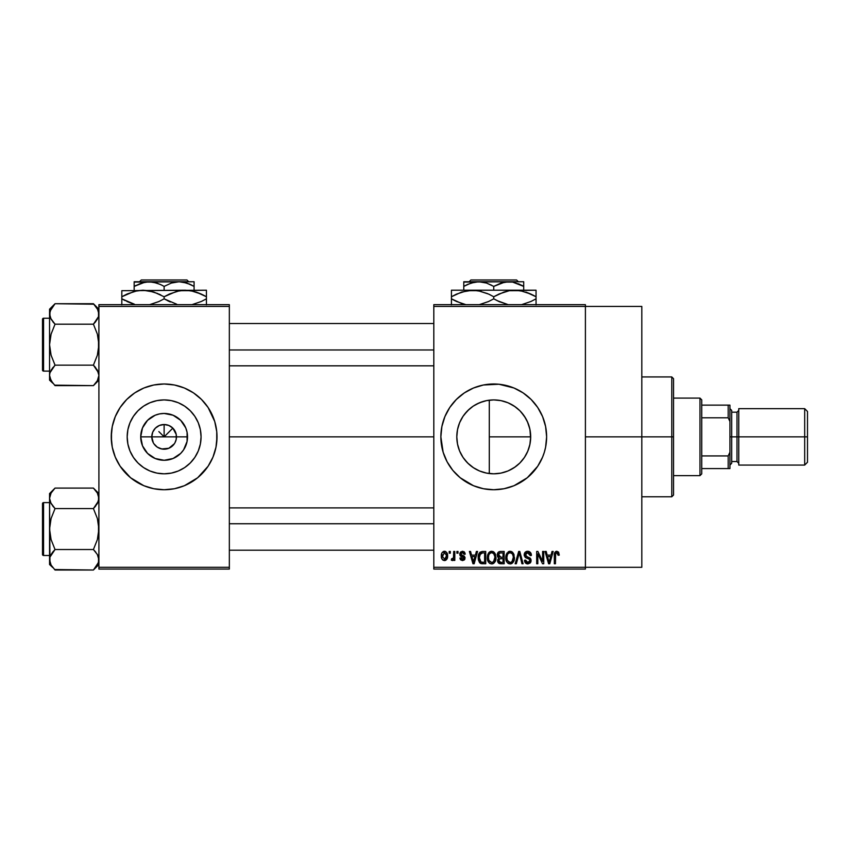 <?xml version="1.0" encoding="UTF-8"?>
<svg xmlns="http://www.w3.org/2000/svg" width="850" height="850" viewBox="0 0 850 850"><rect width="100%" height="100%" fill="white"/><g stroke="black" fill="none" stroke-linecap="round" stroke-linejoin="round"><path stroke-width="1.27" d="M153.319 442.818L151.789 436.858A12.336 12.336 0 0 0 164.124 449.204A12.336 12.336 0 0 0 176.46 436.858L187.531 436.858A23.407 23.407 0 0 1 164.124 460.275A23.407 23.407 0 0 1 140.718 436.858L176.46 436.858A12.336 12.336 0 0 1 164.124 449.204A12.336 12.336 0 0 1 151.789 436.858L152.724 432.14L155.401 428.134L159.407 425.467L164.124 424.522L164.124 436.858L172.847 428.134L176.226 434.456L176.226 439.269L174.93 442.818M158.281 447.727L162.382 449.076M163.104 449.161L168.842 448.258L161.712 448.959L157.271 447.121L153.861 443.721L155.401 445.591M156.283 446.388L157.271 447.121M201.067 436.858A36.943 36.943 0 0 1 164.124 473.811A36.943 36.943 0 0 1 127.181 436.858L127.893 429.654L129.986 422.726L133.407 416.341L137.998 410.741L143.597 406.141L149.982 402.73L156.921 400.626L164.124 399.914L171.328 400.626L178.266 402.73L184.652 406.141L190.251 410.741L194.841 416.341L198.262 422.726L200.356 429.654L201.067 436.858L200.356 444.072L198.262 450.999L194.841 457.385L190.251 462.984L184.652 467.585L178.266 470.996L171.328 473.099L164.124 473.811L156.921 473.099L149.982 470.996L143.597 467.585L137.998 462.984L133.407 457.385L129.986 450.999L127.893 444.072L127.181 436.858A36.943 36.943 0 0 1 164.124 399.914A36.943 36.943 0 0 1 201.067 436.858M111.244 436.911A52.881 52.881 0 0 0 112.253 447.164L115.271 457.098L120.158 466.246L130.581 477.743L143.884 485.722L153.808 488.729L164.124 489.738L174.441 488.729L184.365 485.722L197.667 477.743L208.091 466.246L212.978 457.098L215.985 447.174A52.881 52.881 0 0 0 217.005 436.911M112.264 447.196A52.881 52.881 0 0 0 148.708 487.443M148.835 487.486A52.881 52.881 0 0 0 153.776 488.718M153.839 488.729A52.881 52.881 0 0 0 174.409 488.729M174.473 488.718A52.881 52.881 0 0 0 179.414 487.486M179.541 487.443A52.881 52.881 0 0 0 215.985 447.196M215.985 447.174L217.005 436.858A52.881 52.881 0 0 1 164.124 489.738A52.881 52.881 0 0 1 111.244 436.858L112.264 447.174M527.638 451.562L529.858 444.656L530.687 436.858A36.943 36.943 0 0 1 493.744 473.811A36.943 36.943 0 0 1 456.801 436.858L457.502 444.019M524.184 457.799L524.769 456.928M513.772 467.904L508.544 470.719L515.249 466.905L519.69 463.165M495.497 473.769L500.894 473.11M501.033 473.078L502.987 472.632M474.799 468.584L479.581 470.985M479.687 471.027L481.026 471.548M464.068 458.873L468.435 463.781L473.641 467.861L467.617 462.984L463.027 457.385L459.606 450.999L457.513 444.072L456.801 436.858L457.47 429.834M457.47 443.87L459.553 450.861M459.68 451.159L460.456 452.891M440.863 436.889A52.881 52.881 0 0 0 478.337 487.454M478.444 487.486A52.881 52.881 0 0 0 504.029 488.729L513.984 485.722L527.287 477.743L537.71 466.246L542.597 457.098A52.881 52.881 0 0 0 544.34 452.243M504.092 488.718A52.881 52.881 0 0 0 509.033 487.486M509.161 487.443A52.881 52.881 0 0 0 542.587 457.119M542.597 457.098L544.351 452.211A52.881 52.881 0 0 0 545.604 447.217M544.351 452.211L545.604 447.174A52.881 52.881 0 0 0 546.624 436.858A52.881 52.881 0 0 1 493.744 489.738A52.881 52.881 0 0 1 440.863 436.858L443.137 452.211L447.111 461.794L452.869 470.411L460.201 477.743L473.503 485.722L483.427 488.729L493.744 489.738L504.061 488.729M585.406 436.858L641.814 436.858L641.814 306.425L641.814 436.858L585.406 436.858M229.341 436.858L433.808 436.858L229.341 436.858M174.388 443.721L168.842 448.258M176.46 436.858L164.124 436.858L158.844 431.587L164.124 436.858L164.124 424.522L168.842 425.467L172.847 428.134L169.405 431.587L164.124 436.858L151.789 436.858A12.336 12.336 0 0 1 164.124 424.522A12.336 12.336 0 0 1 176.46 436.858A12.336 12.336 0 0 0 164.124 424.522A12.336 12.336 0 0 0 151.789 436.858L140.718 436.858L142.502 427.901L147.571 420.314L155.167 415.236L159.556 413.908L164.124 413.451L173.081 415.236L180.678 420.314L185.746 427.901L187.085 432.299L187.085 441.426L183.589 449.862L180.678 453.411L173.081 458.49L164.124 460.275L155.167 458.49L147.571 453.411L142.502 445.825L140.718 436.858A23.407 23.407 0 0 1 164.124 413.451A23.407 23.407 0 0 1 187.531 436.858L176.46 436.858M457.417 443.626L456.801 436.858L457.513 429.654L459.606 422.726L463.027 416.341L467.617 410.741L473.216 406.141L479.602 402.73L486.54 400.626L493.744 399.914L501.064 400.647L507.429 402.549M459.446 450.596L457.767 445.283M466.14 461.422L464.387 459.287M462.612 456.769L462.209 456.11M472.079 466.788L469.189 464.472M466.873 462.219L466.151 461.433M478.146 470.358L476.51 469.54M530.644 435.115L530.687 436.858L489.303 436.858L489.303 473.546L487.719 473.312M484.946 472.749L482.704 472.122M491.47 473.737L489.313 473.546M499.046 473.429L497.229 473.641M507.408 471.187L504.868 472.09M519.467 463.388L514.59 467.373M521.018 461.784L520.211 462.634M523.472 458.798L521.029 461.773M527.404 452.094L525.619 455.547M529.922 444.359L529.21 447.217M500.947 400.626L507.886 402.73L514.271 406.141L519.871 410.741L524.461 416.341L527.882 422.726L529.975 429.654L530.634 438.887M433.808 304.661L585.406 304.661L433.808 304.661L433.808 306.425L585.406 306.425L585.406 567.301L433.808 567.301L433.808 304.661M585.406 306.425L433.808 306.425L433.808 569.064L433.808 567.301L585.406 567.301L585.406 569.064L433.808 569.064L585.406 569.064L585.406 304.661L585.406 306.425L641.814 306.425M449.193 551.438L449.193 553.201L450.319 553.201L450.319 551.438L449.193 551.438L450.319 551.438L449.193 551.438L449.193 553.201L450.319 553.201L450.319 551.438L450.319 553.201L449.193 553.201L449.193 551.438M456.886 551.438L456.886 553.201L458.012 553.201L458.012 551.438L456.886 551.438L458.012 551.438L456.886 551.438L456.886 553.201L458.012 553.201L458.012 551.438L458.012 553.201L456.886 553.201L456.886 551.438M476.382 551.438L475.416 555.124L471.538 555.124L470.56 551.438L469.391 551.438L472.972 563.773L474.151 563.773L477.562 551.438L476.382 551.438L477.562 551.438L476.382 551.438L475.416 555.124L471.538 555.124L470.56 551.438L469.391 551.438L472.972 563.773L474.151 563.773L477.562 551.438L474.151 563.773L472.972 563.773L469.391 551.438L470.56 551.438M494.881 553.212L491.661 551.278L488.453 553.159L487.337 557.589C487.146 561.011 488.58 563.125 491.651 563.933C494.785 563.104 496.23 560.947 495.986 557.441L494.286 552.426L490.694 551.395L489.047 552.394L487.783 554.551L487.528 559.714L488.569 562.243L490.11 563.582L492.192 563.901L494.126 562.955L495.943 558.535L495.072 553.531M513.304 553.212L510.085 551.278L506.876 553.159L505.761 557.589C505.569 561.011 507.004 563.125 510.085 563.933C513.219 563.104 514.664 560.947 514.42 557.441L512.709 552.426L509.129 551.395L506.207 554.551L505.962 559.714L507.004 562.243L508.534 563.582L510.627 563.901L512.55 562.955L514.378 558.535L513.496 553.531M527.691 551.278L525.141 552.277L524.195 554.859L525.151 557.292L529.784 559.534L529.826 561.319L528.264 562.466L526.49 562.094L525.629 560.086L524.514 560.246L525.385 562.859L527.892 563.933L530.241 562.966L531.038 559.938L529.805 557.887L525.831 556.187L525.47 553.977L526.32 552.999L528.137 552.766L529.55 553.562L530.283 555.602L531.399 555.443L530.453 552.511L527.691 551.278C525.481 551.427 524.312 552.617 524.195 554.859L525.895 557.791L529.603 559.258L529.964 560.511L527.85 562.498L525.629 560.086L524.514 560.246C524.588 562.498 525.714 563.72 527.892 563.933L531.08 560.554L525.311 554.827L527.584 552.723L530.283 555.602L531.399 555.443C531.356 552.925 530.113 551.544 527.691 551.278M552.022 551.438L551.044 555.124L547.166 555.124L546.199 551.438L545.02 551.438L548.601 563.773L549.78 563.773L553.191 551.438L552.022 551.438L553.191 551.438L552.022 551.438L551.044 555.124L547.166 555.124L546.199 551.438L545.02 551.438L548.601 563.773L549.78 563.773L553.191 551.438L549.78 563.773L548.601 563.773L545.02 551.438L546.199 551.438M545.604 447.174L546.624 436.858L545.604 426.551L542.597 416.627L537.71 407.479L531.133 399.468L523.122 392.891L513.984 388.004L498.929 384.243L483.427 384.997L473.503 388.004L464.366 392.891L456.354 399.468L449.777 407.479L444.89 416.627L441.883 426.551L440.863 436.858A52.881 52.881 0 0 1 493.744 383.987A52.881 52.881 0 0 1 546.624 436.858A52.881 52.881 0 0 0 546.369 431.694M558.62 552.149L556.516 551.299L554.71 552.702L554.317 563.773L555.433 563.773L555.666 553.456L557.388 552.872L558.163 555.284L559.279 555.124L558.62 552.149L556.856 551.278C554.891 551.778 554.041 553.148 554.317 555.401L554.317 563.773L555.433 563.773L555.602 553.648L556.803 552.723L558.163 555.284L559.279 555.124L558.62 552.149L556.856 551.278M542.619 551.438L542.619 561.308L537.891 551.438L536.69 551.438L536.69 563.773L537.816 563.773L537.816 553.881L542.544 563.773L543.745 563.773L543.745 551.438L542.619 551.438L543.745 551.438L542.619 551.438L542.619 561.308L537.891 551.438L536.69 551.438L536.69 563.773L537.816 563.773L537.816 553.881L542.544 563.773L543.745 563.773L543.745 551.438L543.745 563.773L542.544 563.773M518.691 551.438L515.164 563.773L516.343 563.773L519.308 552.883L521.942 563.773L523.111 563.773L519.786 551.438L518.691 551.438L519.786 551.438L518.691 551.438L515.164 563.773L516.343 563.773L519.308 552.883L521.942 563.773L523.111 563.773L519.786 551.438L523.111 563.773L521.942 563.773L519.308 552.883L516.343 563.773L515.164 563.773L518.691 551.438M500.682 551.438L498.631 551.916L497.462 553.648L497.601 556.814L498.801 558.089L497.749 559.576L497.792 561.893L499.449 563.614L504.156 563.773L504.156 551.438L500.682 551.438C498.429 551.533 497.293 552.744 497.271 555.061L498.801 558.089L497.59 560.671L500.671 563.773L504.156 563.773L504.156 551.438L504.156 563.773L500.671 563.773M479.06 553.424L482.449 551.438L479.953 552.224L478.571 554.657L478.306 559.374L479.474 562.53L481.249 563.667L485.733 563.773L485.733 551.438L482.449 551.438C479.326 552.086 477.902 554.168 478.199 557.674L480.813 563.55L485.733 563.773L485.733 551.438L485.733 563.773M462.485 551.278L460.477 552.107L459.776 554.434L460.519 556.176L463.856 557.781L462.751 559.279L461.454 558.896L461.051 557.844L459.935 558.004L460.668 559.874L462.527 560.575L464.376 559.874L465.014 557.483L464.228 556.123L461.178 554.763L460.998 553.382L462.751 552.585L464.1 554.317L465.226 554.157L464.865 552.787L462.485 551.278L459.776 554.179L463.941 558.195L462.496 559.289L461.051 557.844L459.935 558.004L462.527 560.575L465.056 558.014L460.891 553.956L462.411 552.553L464.1 554.317L465.226 554.157L462.761 551.289M453.688 551.438L453.475 557.919L452.742 558.896L451.605 558.811L451.276 560.086L452.614 560.522L453.688 558.981L453.688 560.405L454.803 560.405L454.803 551.438L453.688 551.438L454.803 551.438L453.688 551.438L453.475 557.919L451.605 558.811L451.276 560.086L452.349 560.575L453.688 558.981L453.688 560.405L454.803 560.405L454.803 551.438L454.803 560.405L453.688 560.405M444.465 551.278L441.936 552.914L441.341 556.017L442.191 559.332L444.465 560.575L446.983 558.971L447.599 555.921L446.983 552.883L444.465 551.278C442.17 551.862 441.129 553.446 441.341 556.017C441.182 558.503 442.223 560.023 444.465 560.575C446.749 560.001 447.791 558.45 447.599 555.921C447.78 553.403 446.739 551.852 444.465 551.278M529.189 426.445L529.922 429.346M524.758 416.797L527.638 422.163M525.608 418.168L521.029 411.953L524.195 415.937M514.59 406.364L519.456 410.337M520.221 411.092L521.018 411.942M508.098 402.815L513.772 405.811M495.465 399.957L501.064 400.647M487.719 400.414L491.491 399.989M486.423 400.647L484.936 400.987M474.81 405.131L478.178 403.357M481.004 402.178L482.651 401.625M470.985 407.766L472.101 406.927M464.387 414.428L466.894 411.485M469.2 409.243L464.089 414.832M460.477 420.793L462.634 416.936M457.746 428.527L459.446 423.119M98.908 569.064L229.341 569.064L229.341 567.301L98.908 567.301L98.908 306.425L229.341 306.425L229.341 567.301L229.341 304.661L98.908 304.661L229.341 304.661L229.341 306.425L98.908 306.425L98.908 304.661L98.908 567.301L229.341 567.301L229.341 569.064L98.908 569.064L98.908 567.301L98.908 569.064M216.75 442.043L216.75 431.683L214.731 421.515L208.091 407.479L201.514 399.468L193.502 392.891L184.365 388.004L174.441 384.997L164.124 383.987L153.808 384.997L143.884 388.004L134.746 392.891L126.735 399.468L120.158 407.479L115.271 416.627L112.264 426.551L111.244 436.858A52.881 52.881 0 0 1 164.124 383.987A52.881 52.881 0 0 1 217.005 436.858L216.75 431.683M641.814 567.301L641.814 436.858L641.814 567.301L585.406 567.301M546.369 431.662A52.881 52.881 0 0 0 545.615 426.583M545.604 426.509A52.881 52.881 0 0 0 544.361 421.547M544.34 421.483A52.881 52.881 0 0 0 542.608 416.649M542.587 416.606A52.881 52.881 0 0 0 509.161 386.283M509.033 386.24A52.881 52.881 0 0 0 504.092 385.007M504.029 384.997A52.881 52.881 0 0 0 478.444 386.24M478.337 386.272A52.881 52.881 0 0 0 440.863 436.858M447.111 411.931L444.752 416.967M443.137 452.211L443.402 453.039M444.89 457.098L447.111 461.794M457.428 430.058L456.801 436.858A36.943 36.943 0 0 1 493.744 399.914A36.943 36.943 0 0 1 530.687 436.858L529.975 444.072L527.882 450.999L524.461 457.385L519.871 462.984L514.271 467.585L507.886 470.996L500.947 473.099L493.744 473.811L486.54 473.099L479.602 470.996L473.216 467.585M462.241 417.573L459.553 422.864M470.974 407.766L473.259 406.119M482.672 401.614L476.542 404.164M489.303 400.18L489.303 436.858L489.303 400.18L486.668 400.605M519.69 410.561L515.27 406.831L508.513 402.996M489.303 473.546L489.303 436.858L530.687 436.858L529.847 429.038L527.393 421.621M217.005 436.815A52.881 52.881 0 0 0 179.541 386.283M179.414 386.24A52.881 52.881 0 0 0 174.473 385.007M174.409 384.997A52.881 52.881 0 0 0 153.839 384.997M153.776 385.007A52.881 52.881 0 0 0 148.835 386.24M148.708 386.283A52.881 52.881 0 0 0 111.244 436.815M214.731 421.515L212.978 416.627M111.499 431.683L111.499 442.043M113.517 452.211L115.271 457.098M184.652 406.141L178.266 402.73M133.407 416.341L129.986 422.726M143.597 467.585L149.982 470.996M194.841 457.385L198.262 450.999M153.861 430.004L153.319 430.908M155.401 428.134L154.572 429.048M158.164 426.062L157.271 426.604M170.977 426.604L170.085 426.062M172.847 428.134L171.944 427.316M174.93 430.908L174.388 430.004M559.279 555.124L558.142 554.88M558.067 554.189L557.791 553.308M556.803 552.723L555.602 553.648L555.433 555.305L555.602 553.648L556.803 552.723M555.762 553.286L555.549 553.849M555.433 563.773L554.317 563.773L554.317 555.401M554.338 554.71L554.391 554.03L554.327 554.71M554.508 553.35L554.71 552.691M555.56 551.629L556.516 551.299M548.941 561.765L547.549 556.569L550.673 556.569L549.111 562.487L548.473 559.959L549.026 562.126M548.643 560.586L547.549 556.569L550.673 556.569L549.111 562.487M537.816 563.773L536.69 563.773L536.69 551.438L537.891 551.438M528.466 551.342L529.221 551.565M530.368 552.394L530.793 552.978M531.176 553.892L531.324 554.561M531.399 555.443L530.283 555.602L530.081 554.519M527.861 552.734L527.149 552.744M526.501 552.914L525.534 555.794M529.816 557.887L530.528 558.609M530.634 558.769L530.889 559.332M530.91 559.396L531.038 559.938M531.038 561.213L530.623 562.445M530.878 561.882L530.241 562.966M526.522 563.688L525.906 563.348M524.726 561.638L524.567 560.947M524.535 560.596L525.683 560.554M526.989 562.36L527.627 562.487M527.414 562.466L528.264 562.466M528.732 562.36L529.369 561.988M529.678 561.606L529.933 560.926L529.678 561.606M529.943 560.798L529.231 558.949M529.964 560.511L529.603 559.258L529.964 560.511L529.603 559.258L527.839 558.429L528.689 558.705M525.459 557.536L524.28 555.741M524.216 555.305L524.206 554.497M524.716 552.84L525.13 552.287M525.162 552.256L526.224 551.533M526.299 551.501L526.989 551.331M513.783 554.104L514.154 555.199M514.42 557.441L514.399 557.993M514.378 558.524L514.239 559.566M514.027 560.49L513.825 561.064M512.125 563.295L511.562 563.624M511.158 563.773L510.627 563.901M508.534 563.582L507.705 563.029M505.761 557.589L505.771 558.131M505.771 557.016L505.994 555.316M508.226 551.788L509.586 551.31M511.53 551.565L510.085 551.278M511.955 551.799L512.699 552.426M506.292 560.894L506.674 561.722M509.384 562.403L507.365 560.416L506.887 557.632C506.674 554.997 507.748 553.361 510.096 552.723C512.38 553.318 513.442 554.891 513.294 557.419L511.976 561.722L513.294 557.419C513.549 560.139 512.476 561.829 510.074 562.498L507.365 560.416L509.171 562.328M508.906 552.989L509.894 552.723M512.029 553.562L510.096 552.723L512.168 553.711M511.658 561.999L510.287 562.487M506.887 557.632L506.993 559.056L506.887 557.632M507.259 555.029L506.897 557.218L507.514 554.444M513.294 557.419L513.262 556.633L513.294 557.419M498.791 563.284L498.058 562.456M497.792 561.882L497.643 561.287M498.801 558.089L497.282 554.699M497.314 554.338L497.452 553.669M497.346 555.953L497.601 556.814M498.44 554.444L499.502 553.031L498.419 555.518L499.502 553.031L503.041 552.883L503.041 557.207L500.82 557.207L498.44 554.434M500.629 562.328L498.716 560.469L499.757 558.769L503.041 558.652L503.041 562.328L500.586 562.317M499.757 558.769L500.937 558.652L499.757 558.769L498.748 560.915L499.088 559.204M499.046 556.75L499.885 557.133L498.419 555.518M500.937 558.652L503.041 558.652L503.041 562.328L501.086 562.328M495.348 554.104L495.731 555.199M495.986 557.441L495.975 557.993M495.943 558.546L495.816 559.566M495.603 560.49L495.401 561.064M493.701 563.295L493.127 563.624M492.734 563.773L492.192 563.901M490.099 563.582L489.281 563.029M487.337 557.589L487.348 558.131M487.348 557.016L487.571 555.316M489.802 551.788L491.162 551.31M493.096 551.565L491.661 551.278M493.531 551.799L494.275 552.426M489.356 561.223L491.651 562.498L488.931 560.416L488.453 557.632C488.251 554.997 489.324 553.361 491.672 552.723C493.956 553.318 495.019 554.891 494.87 557.419L493.542 561.722L494.87 557.419C495.125 560.139 494.052 561.829 491.651 562.498L489.366 561.223M490.482 552.989L491.459 552.723M493.595 553.562L491.863 552.723L493.744 553.711L494.838 556.633M492.479 562.371L491.853 562.487M488.453 557.632L488.771 555.199L488.453 557.632M488.824 555.029L489.079 554.444M494.509 555.05L493.744 553.711M482.587 563.773L480.813 563.55L482.587 563.773M480.059 563.125L478.486 560.331M478.306 559.374L478.221 558.535M478.231 556.707L478.571 554.657M478.752 554.136L478.996 553.541M479.612 560.15L479.4 559.088M480.484 553.52L479.326 557.696L479.772 554.678L482.587 552.883L484.606 552.883L484.606 562.328L481.026 562.084L479.326 557.696L479.612 555.188M479.772 554.678L480.675 553.35M481.929 552.914L484.606 552.883L484.606 562.328L482.63 562.328M479.347 556.931L479.379 558.928M480.176 553.871L480.941 553.191M473.014 560.586L471.909 556.569L475.033 556.569L473.471 562.487L471.909 556.569L475.033 556.569L473.259 561.542M473.694 561.319L473.578 561.903M463.866 551.607L464.451 552.117M465.226 554.157L464.1 554.317L463.951 553.648M462.74 552.585L461.561 552.744M460.998 553.382L461.242 554.816M460.891 553.956L462.283 555.263L461.178 554.763M463.771 555.847L465.014 557.483M464.897 559.024L464.376 559.874M460.349 559.47L459.988 558.344M459.935 558.004L461.093 558.131M461.051 557.844L462.995 559.247M462.496 559.289L463.941 558.195L462.294 556.941M463.909 558.45L463.664 557.526M460.424 556.091L459.903 555.199M459.808 553.626L459.924 553.084M453.369 558.237L451.605 558.811L452.413 558.971L451.605 558.811L451.276 560.086L452.349 560.575L451.276 560.086L452.349 560.575L453.688 558.981L453.358 559.746M453.475 557.919L453.688 556.091L453.475 557.919M452.721 558.907L453.401 558.153M444.869 551.299L445.602 551.523M447.291 553.616L447.472 554.37M447.589 555.528L447.589 556.314M446.93 559.066L445.953 560.129M445.442 560.394L444.879 560.543M443.307 560.309L442.191 559.332M441.979 559.003L441.713 558.418M442.064 552.691L441.766 553.297M443.222 551.576L444.061 551.299M442.436 559.629L443.009 560.139M443.913 552.659L444.444 552.553L443.913 552.659M446.473 555.932L444.635 559.279L442.489 556.474L444.444 552.553L446.452 555.379L445.846 558.514L446.473 555.932M442.542 557.016L442.489 556.474M442.489 555.39L442.542 554.848M446.388 554.784L446.197 553.998M446.112 553.786L446.452 555.379M549.621 560.15L549.472 560.734M512.624 554.359L513.262 556.633M500.661 552.883L503.041 552.883L503.041 557.207L500.82 557.207M482.216 562.328L481.217 562.169M473.992 560.15L473.832 560.734M671.776 436.858L671.776 496.793L671.776 436.858L641.814 436.858L671.776 436.858L671.776 376.933L671.776 436.858L673.54 436.858L671.776 436.858M673.54 495.029L673.54 436.858L673.54 495.029L671.776 496.793L641.814 496.793M673.54 378.696L673.54 436.858L673.54 378.696L671.776 376.933L641.814 376.933M93.904 304.204L55.037 303.716L49.555 309.198L55.037 303.716L93.415 303.716L97.357 308.656L98.908 313.947L98.504 316.646L93.415 324.19L55.037 324.19L93.415 324.19L97.357 319.239L93.415 324.19L97.378 334.146L98.504 339.352L98.504 350.03L97.368 355.226L93.415 365.16L97.357 370.111L98.908 375.402L97.378 380.662L93.415 385.634L95.625 383.201L93.415 385.634L55.037 385.634L51.096 380.694L49.555 375.402L49.948 372.746L55.037 365.16L51.085 355.204L49.555 344.675L51.085 334.124L55.037 324.19L51.096 319.239L49.555 313.947L49.948 316.604L49.948 311.302L55.037 303.716L51.085 308.678M54.549 385.146L93.415 385.634L98.908 380.152L93.415 385.634L97.368 380.672M43.562 371.11A1.062 1.062 0 0 1 42.5 370.058L42.5 319.292A1.062 1.062 0 0 1 43.562 318.24L49.555 318.24L43.562 318.24L43.562 371.11L49.555 371.11L43.562 371.11L43.562 318.24A1.062 1.062 0 0 0 42.5 319.292L42.5 370.058A1.062 1.062 0 0 0 43.562 371.11M98.908 314.096L98.504 311.259L98.515 316.604L95.625 321.746M50.437 317.953L49.555 313.947L49.555 380.152L49.555 375.402L49.948 378.069L52.87 383.244M93.415 324.19L95.625 321.757L93.415 324.19L97.378 334.146L98.908 344.675L97.368 355.226L93.415 365.16L55.037 365.16L93.415 365.16L98.504 372.704L98.908 375.402L98.504 372.725L98.908 375.402L97.378 380.662M55.037 365.16L51.085 370.122L55.037 365.16L51.085 355.204L49.555 344.675L49.555 375.402L49.948 372.725L52.828 367.604M49.959 372.704L50.511 371.248M51.074 308.688L49.555 313.947L49.555 309.198L49.555 344.675L51.085 334.124L55.037 324.19L50.532 318.155M52.828 383.191L49.555 380.152L49.555 375.254M98.908 309.198L93.415 303.716L97.994 309.921M98.908 313.947L98.504 311.281M98.504 316.646L97.952 318.102M229.341 349.977L433.808 349.977L229.341 349.977M433.808 523.749L229.341 523.749L433.808 523.749M699.975 398.087L701.739 399.851L701.739 405.131L701.739 399.851L699.975 398.087L673.54 398.087L699.975 398.087L699.975 475.639L673.54 475.639L699.975 475.639L699.975 398.087M701.739 473.875L699.975 475.639L701.739 473.875L701.739 468.594L701.739 473.875M701.739 417.796L701.739 455.929L701.739 405.131L701.739 417.796L728.184 417.796L729.938 421.494L729.938 452.232L728.184 455.929L701.739 455.929L701.739 468.594L701.739 455.929L728.184 455.929L728.184 468.594L729.938 468.594L729.938 452.232L729.938 468.594L728.184 468.594L728.184 455.929L729.938 452.232L729.938 405.131L701.739 405.131L728.184 405.131L728.184 417.796L728.184 405.131L729.938 405.131L729.938 421.494L728.184 417.796L701.739 417.796M701.739 468.594L728.184 468.594L701.739 468.594M804.684 436.858L807.5 436.858L807.5 411.485L807.5 436.858L804.684 436.858L804.684 408.659L804.684 436.858L738.756 436.858L804.684 436.858L804.684 465.067L804.684 436.858M738.756 410.422L736.992 412.186L736.992 461.539L736.992 436.858L729.938 436.858L731.701 436.858L731.701 410.422L731.701 436.858L738.756 436.858L738.756 465.067L738.756 408.659L738.756 436.858L736.992 436.858L736.992 412.186L731.701 412.186M807.5 462.241L807.5 436.858L807.5 462.241L804.684 465.067L738.756 465.067M731.701 463.303L731.701 436.858L731.701 463.303L729.938 465.067M42.5 319.781L42.5 321.757M42.5 367.593L42.5 369.569M50.458 379.429L49.959 378.091M93.415 365.16L95.625 367.593M97.994 371.365L98.504 372.704M55.037 324.19L52.828 321.757M50.458 317.985L49.959 316.646M97.994 563.805L93.415 570.01L98.515 562.424L98.504 557.101L98.908 559.778L97.952 563.911M54.549 569.521L93.415 570.01L98.908 564.528L93.415 570.01L55.037 570.01L51.096 565.069L49.555 559.778L49.948 557.122L55.037 549.536L51.085 539.58L49.555 529.051L51.085 518.5L55.037 508.566L51.096 503.614L49.555 498.323L49.948 501.001L49.555 498.323L51.074 493.064L55.037 488.091L51.085 493.053L55.037 488.091L93.415 488.091L55.037 488.091L49.555 493.574L55.037 488.091L51.085 493.053M50.511 494.179L51.074 493.064M43.562 555.486A1.062 1.062 0 0 1 42.5 554.434L42.5 503.668A1.062 1.062 0 0 1 43.562 502.616L49.555 502.616L43.562 502.616L43.562 555.486L49.555 555.486L43.562 555.486L43.562 502.616A1.062 1.062 0 0 0 42.5 503.668L42.5 554.434A1.062 1.062 0 0 0 43.562 555.486M93.946 488.633L97.357 493.032L98.908 498.323L98.515 495.678L98.515 500.979L93.415 508.566L95.625 506.132L93.415 508.566L55.037 508.566L93.415 508.566L97.378 518.521L98.908 529.051L97.368 539.601L93.415 549.536L55.037 549.536L93.415 549.536L97.357 554.487L98.908 559.778L98.016 555.773M50.458 494.296L49.555 498.323L49.948 562.445M50.437 502.329L49.555 498.323L49.555 559.778L49.948 557.122L52.828 551.979L51.085 554.497M98.504 501.022L97.952 502.478M55.037 549.536L52.828 551.979L55.037 549.536L52.828 551.969L55.037 549.536L51.085 539.58L49.555 529.051L51.085 518.5L55.037 508.566L50.532 502.531M49.959 557.079L50.511 555.624M93.415 570.01L95.625 567.577L93.415 570.01M49.555 493.574L49.555 498.323L49.555 493.574M49.555 559.629L49.555 564.528L52.87 567.619M51.085 565.048L49.959 562.466M52.828 567.566L51.096 565.069M52.689 505.952L55.037 508.566M52.828 551.969L51.096 554.487M98.908 498.472L97.378 503.582L93.415 508.566L97.378 518.521L98.504 523.727L98.504 534.406L97.368 539.601L93.415 549.536L97.357 554.487M98.908 493.574L93.415 488.091L97.357 493.032L98.908 498.323M95.625 506.132L93.415 508.566M95.763 552.149L93.415 549.536M97.931 555.571L97.378 554.519M42.5 504.156L42.5 506.132M42.5 551.969L42.5 553.945M97.994 555.741L98.504 557.079M50.458 502.361L49.959 501.022M97.994 494.296L98.504 495.635M470.9 279.99L516.587 279.99L470.9 279.99L469.126 281.743L470.9 279.99M518.362 281.743L516.587 279.99L518.362 281.743M467.638 284.389L474.821 282.094L478.763 281.743L486.455 283.039L493.744 286.386L504.794 282.094L512.603 282.083L523.706 286.386L518.426 283.772L523.706 286.386L523.706 290.211L523.706 282.083M493.744 286.386L493.744 290.211L493.744 286.386L500.99 283.05L508.725 281.743L523.706 281.743L463.781 281.743L463.781 286.386L471.017 283.05L478.763 281.743L486.455 283.039L491.714 285.271M463.781 283.039L463.781 290.211L463.781 286.386L467.617 284.389M451.435 290.689L451.435 296.756L461.667 292.049L472.589 290.211L451.435 290.211L536.053 290.211L509.384 290.689L520.37 290.679L530.995 294.111L525.821 292.049L536.053 296.756L531.006 294.121L536.053 296.756L536.053 298.828L531.006 301.453L521.613 304.661L530.995 301.463L536.053 298.828L536.053 290.679M499.194 293.93L509.341 290.689L514.898 290.211L523.43 291.337L520.413 290.689M514.898 290.211L472.589 290.211L478.061 290.679L488.697 294.111L493.744 296.756L493.744 298.828L493.744 296.756L488.707 294.121L493.744 296.756L503.965 292.049L509.341 290.689L520.37 290.679L531.006 294.121M497.059 300.613L508.183 304.661L498.791 301.463L493.744 298.828L499.906 301.962M488.293 301.644L479.304 304.661L488.707 301.453L493.744 298.828L488.357 301.623M451.435 292.039L451.435 298.828L451.435 296.756L456.482 294.121L467.033 290.689L478.061 290.679L487.571 293.611M478.146 290.689L481.153 291.348L472.589 290.211L467.075 290.689L472.589 290.211M456.482 301.453L465.874 304.661L456.493 301.463L451.435 298.828L461.699 303.535L451.435 298.828L451.435 304.895M536.053 304.884L536.053 298.828L531.006 301.453M536.053 294.121L536.053 296.756L532.674 294.929M493.744 296.756L499.131 293.962M451.435 295.046L451.435 294.121M456.493 294.111L451.435 296.756M488.707 294.121L490.439 294.961M536.053 303.546L536.053 298.828M498.791 301.463L493.744 298.828M451.435 301.453L451.435 298.828L454.814 300.645M536.053 300.528L536.053 301.453M523.706 284.516L523.706 286.386L521.326 285.09M463.781 282.083L508.725 281.743L512.603 282.083L520.136 284.516M463.781 285.175L463.781 284.527M465.322 285.526L463.781 286.386M141.281 279.99L186.968 279.99L141.281 279.99L139.506 281.743L141.281 279.99M188.742 281.743L186.968 279.99L188.742 281.743M191.707 285.09L188.806 283.772L194.087 286.386L194.087 290.211L194.087 281.743L194.087 283.039L194.087 281.743L179.106 281.743L186.798 283.039L194.087 286.386L194.087 284.516M134.162 283.039L134.162 290.211L134.162 286.386L145.201 282.094L153.021 282.083L160.544 284.516L164.124 286.386L164.124 290.211L164.124 286.386L171.371 283.05L179.106 281.743L134.162 281.743L134.162 286.386L141.398 283.05L149.143 281.743L156.836 283.039L162.095 285.271M176.906 291.295L185.279 290.211L121.816 290.689L206.433 290.211L179.764 290.689L190.751 290.679L201.376 294.111L196.18 292.039L206.433 296.756L201.386 294.121L206.433 296.756L206.433 298.828L201.386 301.453L191.994 304.661L201.376 301.463L206.433 298.828L206.433 290.679M169.575 293.93L179.722 290.689L185.279 290.211L193.811 291.337L201.376 294.111M134.597 291.295L142.97 290.211L153.839 292.028L164.124 296.756L164.124 298.828L164.124 296.756L153.871 292.039L164.124 296.756L176.534 291.391M176.726 304.226L164.124 298.828L170.287 301.962M158.674 301.644L149.685 304.661L159.088 301.453L164.124 298.828L158.738 301.623M157.951 293.611L148.442 290.679L142.97 290.211L148.484 290.689M127.266 293.93L137.413 290.689L142.97 290.211M121.816 290.689L121.816 298.828L132.079 303.535L126.863 301.453M134.428 304.226L121.816 298.828L121.816 304.895M134.438 304.236L121.816 298.828L121.816 296.756L134.247 291.391M206.433 304.884L206.433 298.828L201.386 301.453M206.433 294.121L206.433 296.756L203.054 294.929M185.279 290.211L190.751 290.679M164.124 296.756L169.511 293.962M121.816 296.756L126.863 294.121L121.816 296.756L121.816 292.028M121.816 295.046L121.816 294.121M160.82 294.961L159.077 294.111M206.433 303.546L206.433 298.828M176.704 304.226L164.124 298.828M121.816 301.453L121.816 298.828L125.194 300.645M167.429 300.613L169.171 301.463M206.433 300.528L206.433 301.453M164.124 286.386L171.371 283.05L179.106 281.743L182.984 282.083L190.517 284.516M134.162 282.083L194.087 281.743M134.162 285.175L134.162 284.527M135.702 285.526L134.162 286.386M229.341 323.521L433.808 323.521M229.341 365.829L433.808 365.829M433.808 550.205L229.341 550.205M433.808 507.896L229.341 507.896M738.756 408.659L804.684 408.659L807.5 411.485M729.938 408.659L731.701 410.422M731.701 461.539L736.992 461.539L738.756 463.303"/></g></svg>

